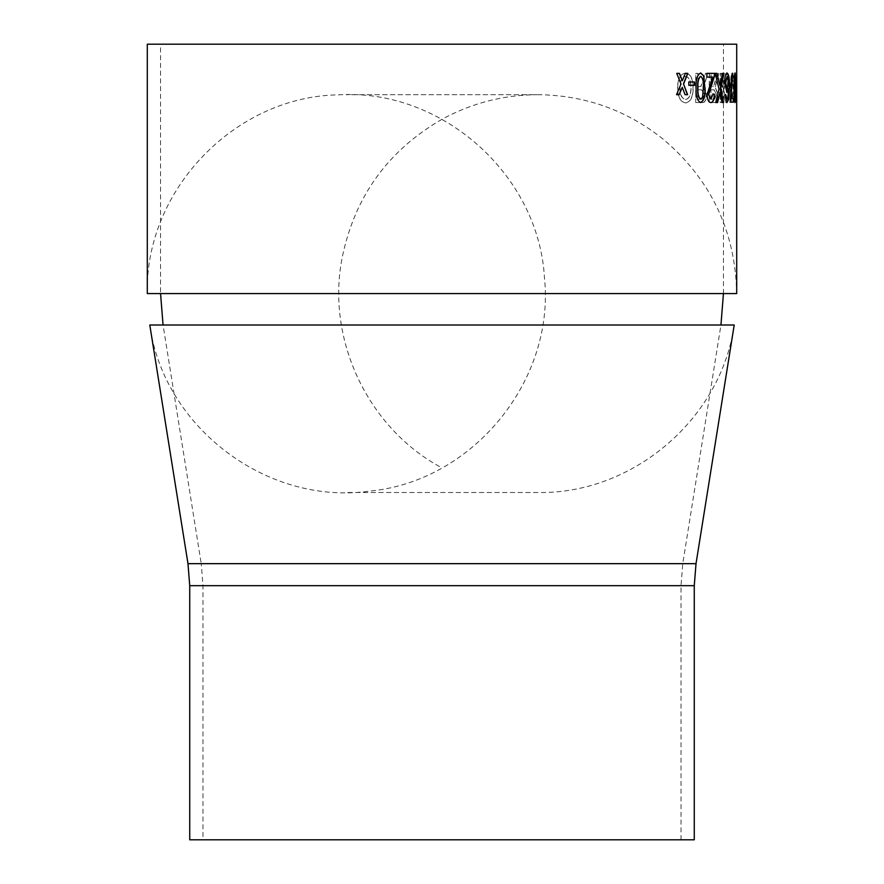 <?xml version="1.0" encoding="UTF-8"?>
<svg xmlns="http://www.w3.org/2000/svg" width="884" height="884" viewBox="0 0 884 884"><rect width="100%" height="100%" fill="white"/><g stroke="black" fill="none" stroke-linecap="round" stroke-linejoin="round"><path stroke-width="0.66" stroke-dasharray="4.42 3.31" d="M160.556 44.2L723.444 44.2L160.556 44.2L160.556 293.587L723.444 293.587L160.556 293.587M736.704 44.2L147.297 44.2M202.988 839.8L681.011 839.8L202.988 839.8L202.988 585.672L201.243 563.672L682.757 563.672L201.243 563.672L163.054 325.014L720.946 325.014L163.054 325.014M694.271 839.8L189.728 839.8M537.803 492.487L346.197 492.487L537.803 492.487C632.701 494.388 721.079 419.038 734.206 325.014L149.794 325.014C163.65 427.513 267.432 505.847 369.81 491.084C472.785 481.305 555.163 380.706 544.467 277.83C538.776 174.546 441.536 88.234 338.307 94.842C234.89 96.433 144.788 190.182 147.297 293.587L736.704 293.587C735.4 231.133 710.935 179.695 663.298 139.274C626.579 110.014 584.744 95.152 537.803 94.687L346.197 94.687L537.803 94.687C503.803 94.82 471.868 103.019 442 119.285C388.253 150.269 355.036 196.126 342.329 256.846C325.621 339.047 367.921 428.596 442 467.89M677.663 87.571C677.818 96.897 680.503 102.003 685.719 102.92C690.625 102.036 693.122 97.03 693.222 87.914C693.122 78.842 690.625 73.869 685.708 72.996C680.713 73.836 678.028 78.698 677.663 87.571L677.476 87.571C677.619 96.897 680.304 102.003 685.52 102.92C690.426 102.036 692.923 97.03 693.012 87.914C692.923 78.842 690.415 73.869 685.509 72.996C680.514 73.836 677.84 78.698 677.476 87.571M695.918 102.544L702.106 102.544C704.835 102.953 706.316 100.334 706.559 94.676L703.056 86.831L705.498 81.427L707.609 73.372L705.531 73.372L703.885 79.527L701.012 86.323L700.04 86.466L697.984 86.466L697.984 73.372L695.918 73.372L695.708 102.544L701.896 102.544C704.625 102.953 706.106 100.334 706.349 94.676L702.846 86.831L705.288 81.427L707.388 73.372L705.31 73.372L703.664 79.527L700.802 86.323L699.83 86.466L697.774 86.466L697.774 73.372L695.708 73.372L695.708 102.544M709.454 102.544L714.526 102.544C716.725 102.953 717.918 100.334 718.095 94.676L715.3 86.831L718.924 73.372L717.278 73.372L715.952 79.527L713.642 86.323L712.847 86.466L711.156 86.466L711.156 73.372L709.454 73.372L709.244 102.544L714.305 102.544C716.504 102.953 717.686 100.334 717.874 94.676L715.079 86.831L718.703 73.372L714.968 73.372L718.825 89.019L715.521 102.544L717.565 102.544M717.278 73.372L713.642 86.323L712.847 86.466L710.946 86.466L710.946 73.372L709.244 73.372L709.244 102.544M725.642 102.544L727.123 102.544L723.797 90.356L727.311 73.372L725.996 73.372L723.024 87.737L721.698 83.472L721.698 73.372L720.383 73.372L720.151 102.544L721.477 102.544L721.477 89.107L725.642 102.544L721.477 89.107M721.698 89.107L721.698 102.544L720.383 102.544M727.499 85.339L729.996 85.339L729.996 81.969L727.499 81.969L727.499 85.339L729.753 85.339L729.753 81.969L727.267 81.969L727.267 85.339M730.681 87.759C730.549 95.903 731.134 100.831 732.416 102.544C733.554 100.831 734.029 95.903 733.864 87.759C734.029 79.604 733.554 74.687 732.416 72.996L731.245 75.814L730.449 87.759C730.317 95.892 730.891 100.82 732.184 102.544C733.311 100.831 733.797 95.903 733.632 87.759C733.797 79.604 733.311 74.687 732.184 72.996L731.013 75.814L730.449 87.759M735.002 89.372L734.494 95.185L735.377 102.544L736.052 95.096L735.389 72.996C734.792 73.295 734.449 76.289 734.361 81.958L735.002 89.372L734.261 95.185L735.145 102.544L735.886 81.858L735.145 72.996L734.118 81.958L734.77 89.372M736.704 74.455L736.704 100.842M736.704 90.091L736.704 88.731M687.586 94.687L684.89 94.687L682.072 87.317M679.232 94.687L676.359 94.687L680.802 84.035L676.569 73.372L679.442 73.372M682.139 80.753L685.1 73.372L687.796 73.372M694.581 85.339L688.625 85.339L688.625 81.969L694.581 81.969M700.714 102.544L700.504 102.544C697.023 100.831 695.487 95.903 695.907 87.759C695.487 79.604 697.023 74.687 700.504 72.996L700.592 73.007M700.526 99.174L702.36 97.185L703.145 87.77C703.576 81.958 702.703 78.157 700.504 76.367M710.736 102.533L710.637 102.544C708.382 102.411 707.123 99.726 706.835 94.489L710.493 82.521M710.67 99.174L713.101 93.947M706.891 77.107L706.681 73.372L714.692 73.372M706.681 77.107L712.836 77.107M710.272 82.521L712.614 77.107M723.587 102.544L721.863 102.544L719.742 92.378M719.653 85.416L722.305 73.372L724.029 73.372M726.814 99.174L727.598 98.312L728.427 88.599M726.814 92.433L724.383 82.974C724.493 76.963 725.322 73.637 726.858 72.996L726.957 73.007M727.123 102.544L724.493 95.063L725.521 94.687M726.968 89.085L728.427 83.052L726.924 76.367M733.488 102.168L729.919 102.168L731.93 73.372L732.792 73.372M730.681 98.433L733.488 98.433M735.123 102.544L734.891 102.544C734.074 100.831 733.709 95.903 733.775 87.759C733.709 79.604 734.074 74.687 734.891 72.996L735.002 73.052M734.891 99.174L734.891 76.367M736.626 85.339L735.93 85.339L735.93 81.969L736.626 81.969M736.383 95.185L736.46 83.538M736.46 100.842L736.416 72.996L736.151 95.185M736.416 90.953L736.416 99.174L736.692 92.146M736.416 76.367L736.692 76.996M736.416 87.582L736.659 76.367M736.692 86.787L736.648 87.582M736.416 99.174L736.659 90.953M736.692 98.047L736.648 99.174M735.156 90.953L735.145 99.174L734.692 95.174L735.389 90.953L735.389 99.174L735.389 90.953M735.156 76.367L735.145 87.582L734.571 82.035L735.389 76.367L735.377 87.582L734.803 82.035L735.389 76.367M732.184 76.367L733.09 87.77L732.184 99.174L731.178 87.77L732.416 76.367L733.322 87.77L732.416 99.174L731.411 87.77L732.416 76.367M723.797 90.356L726.891 102.544L725.41 102.544M723.565 90.356L727.079 73.372L725.764 73.372L722.792 87.737L721.477 83.472L721.477 73.372L720.151 73.372L720.151 102.544M713.421 86.323L712.626 86.466L713.421 86.323M710.946 89.825L714.029 89.825L716.405 94.588L714.36 99.174L710.946 99.174L710.946 89.825L710.946 99.174M714.029 89.825L716.637 94.588L714.581 99.174L711.156 99.174M714.25 89.825L711.156 89.825M697.774 89.825L701.553 89.825L704.515 94.588L701.962 99.174L697.774 99.174L697.774 89.825L697.774 99.174M701.553 89.825L704.725 94.588L702.172 99.174L697.984 99.174M701.763 89.825L697.984 89.825M685.509 76.367C689.144 77.24 690.923 81.096 690.846 87.936C690.912 94.765 689.144 98.632 685.542 99.549C681.663 98.654 679.785 94.643 679.918 87.527C679.995 80.875 681.851 77.162 685.509 76.367L685.697 76.367C689.343 77.24 691.122 81.096 691.045 87.936C691.111 94.765 689.343 98.632 685.73 99.549C681.851 98.654 679.984 94.643 680.116 87.527C680.183 80.875 682.05 77.162 685.697 76.367M202.988 585.672L681.011 585.672L202.988 585.672M694.271 585.672L189.728 585.672M696.017 563.672L187.983 563.672M723.444 293.587L723.444 44.2M681.011 839.8L681.011 585.672L682.757 563.672L720.946 325.014M736.46 80.311L736.46 74.455"/><path stroke-width="1.33" d="M147.297 44.2L736.704 44.2L736.704 293.587L147.297 293.587L147.297 44.2M163.054 325.014L160.556 293.587M189.728 839.8L694.271 839.8L694.271 585.672L189.728 585.672L189.728 839.8M187.983 563.672L696.017 563.672L734.206 325.014L149.794 325.014L187.983 563.672L189.728 585.672M736.626 81.969L736.173 85.339L736.626 81.969M735.941 87.759C736.063 95.903 735.786 100.831 735.123 102.544C734.317 100.831 733.941 95.903 734.018 87.759C733.941 79.604 734.317 74.687 735.123 72.996L735.709 87.759C735.819 95.892 735.543 100.82 734.891 102.544M733.488 98.433L733.488 102.168L730.151 102.168L732.162 73.372L732.792 73.372L730.913 98.433L733.488 98.433M724.714 95.063L725.753 94.687L727.046 99.174L727.83 98.312L728.659 88.599L726.935 92.444L724.615 82.974C724.725 76.963 725.543 73.637 727.09 72.996C728.88 74.256 729.687 78.93 729.51 87.03L728.792 99.229L726.979 102.544L724.714 95.063M724.029 73.372L720.714 89.063L723.587 102.544L722.084 102.544L719.963 92.378L717.565 102.544L715.742 102.544L719.046 89.019L715.189 73.372L717.012 73.372L719.885 85.416L722.526 73.372L724.029 73.372M710.858 102.544C708.603 102.411 707.333 99.726 707.056 94.489L712.836 77.107L706.891 77.107L706.891 73.372L714.692 73.372L714.537 75.969L708.67 94.455L710.891 99.174L713.101 93.947L714.548 94.312C714.294 99.715 713.068 102.456 710.858 102.544M705.056 87.759C705.509 95.903 704.062 100.831 700.714 102.544C697.233 100.831 695.697 95.903 696.106 87.759C695.697 79.604 697.233 74.687 700.714 72.996L703.774 75.814L704.846 87.759C705.299 95.892 703.852 100.82 700.504 102.544M694.581 81.969L694.581 85.339L688.824 85.339L688.824 81.969L694.581 81.969M687.796 73.372L683.586 84.035L687.586 94.687L685.078 94.687L682.26 87.317L679.232 94.687L676.547 94.687L680.989 84.035L676.768 73.372L679.442 73.372L682.337 80.753L685.288 73.372L687.796 73.372M683.586 84.035L687.387 94.687M682.26 87.317L679.034 94.687M679.255 73.372L682.337 80.753M687.597 73.372L683.398 84.035M694.371 81.969L694.371 85.339M700.504 72.996L703.553 75.814L704.846 87.759M700.714 76.367L700.504 76.367C698.25 78.168 697.343 81.969 697.774 87.77C697.343 93.605 698.261 97.406 700.526 99.174L702.57 97.185L703.355 87.77C703.786 81.958 702.913 78.157 700.714 76.367C698.459 78.168 697.553 81.969 697.984 87.77C697.553 93.605 698.471 97.406 700.736 99.174M712.88 93.947L714.548 94.312M714.327 94.312C714.073 99.715 712.847 102.456 710.637 102.544M714.471 73.372L714.316 75.969L708.449 94.455L710.891 99.174M720.714 89.063L723.355 102.544M719.963 92.378L717.344 102.544M716.791 73.372L719.885 85.416M723.797 73.372L720.482 89.063M725.521 94.687L725.886 97.682L727.046 99.174M728.659 88.599L726.703 92.444M726.858 72.996C728.648 74.256 729.455 78.93 729.278 87.03L728.56 99.229L726.747 102.544M727.156 76.367L725.421 82.864L727.201 89.085L728.659 83.052L727.156 76.367L725.654 82.864L727.201 89.085M732.56 73.372L730.913 98.433M733.256 98.433L733.256 102.168M734.891 72.996L735.709 87.759M735.123 76.367L734.261 87.77L734.891 99.174L735.51 97.185L735.123 76.367L734.494 87.77L735.134 99.174M736.383 81.969L736.383 85.339M736.46 81.914L736.692 86.787M736.692 76.996L736.704 81.914M736.46 94.997L736.692 98.047M736.692 92.146L736.704 94.997M720.946 325.014L723.444 293.587M696.017 563.672L694.271 585.672M736.704 90.091L736.704 88.72M736.704 83.538L736.704 80.311"/></g></svg>
